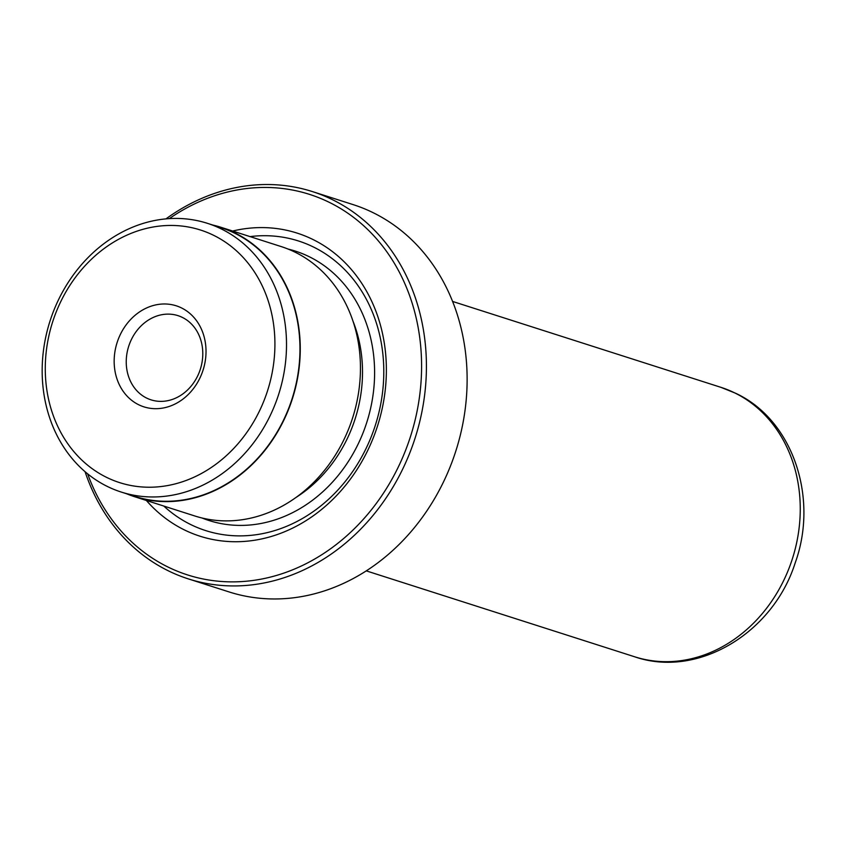 <?xml version="1.0" encoding="UTF-8"?>
<svg xmlns="http://www.w3.org/2000/svg" width="846" height="846" viewBox="0 0 846 846"><rect width="100%" height="100%" fill="white"/><g stroke="black" fill="none" stroke-linecap="round" stroke-linejoin="round"><path stroke-width="1.27" d="M213.499 235.251A132.621 112.835 -72.2 0 0 58.459 306.59A132.621 112.835 -72.2 0 0 106.691 477.419A132.621 112.835 -72.2 0 0 261.731 406.091A132.621 112.835 -72.2 0 0 213.499 235.251M221.166 228.864A141.102 120.058 -72.2 0 0 207.365 223.312A141.102 120.058 -72.2 0 0 52.886 312.851A141.102 120.058 -72.2 0 0 107.516 486.535A141.102 120.058 -72.2 0 0 121.327 492.086A141.102 120.058 -72.2 0 0 275.796 402.548A141.102 120.058 -72.2 0 0 221.166 228.864M181.456 307.902A53.044 45.134 107.8 0 1 200.745 376.237A53.044 45.134 107.8 0 1 138.733 404.769A53.044 45.134 107.8 0 1 119.434 336.444A53.044 45.134 107.8 0 1 181.456 307.902M146.718 398.117A44.203 37.615 -72.2 0 0 151.043 399.851A44.203 37.615 -72.2 0 0 199.434 371.806A44.203 37.615 -72.2 0 0 182.324 317.398A44.203 37.615 -72.2 0 0 177.998 315.653A44.203 37.615 -72.2 0 0 129.597 343.698A44.203 37.615 -72.2 0 0 146.718 398.117M121.327 492.086L134.768 496.391A141.102 120.058 -72.2 0 0 289.247 406.852A141.102 120.058 -72.2 0 0 234.617 233.168A141.102 120.058 -72.2 0 0 220.817 227.616L207.365 223.312M188.362 578.897L229.065 591.925A203.347 173.007 -72.2 0 0 451.679 462.899A203.347 173.007 -72.2 0 0 372.949 212.6A203.347 173.007 -72.2 0 0 353.057 204.595L312.354 191.566A203.347 173.007 107.8 0 1 332.245 199.571A203.347 173.007 107.8 0 1 410.976 449.871A203.347 173.007 107.8 0 1 188.362 578.897A203.347 173.007 107.8 0 1 168.47 570.891A203.347 173.007 107.8 0 1 85.055 471.677M87.624 473.813A199.815 170.004 -72.2 0 0 168.121 567.095A199.815 170.004 -72.2 0 0 401.723 459.621A199.815 170.004 -72.2 0 0 329.052 202.236A199.815 170.004 -72.2 0 0 169.316 218.617M165.985 218.871A203.347 173.007 107.8 0 1 312.354 191.566M126.678 493.8A141.462 120.354 -72.2 0 0 134.662 496.729L194.844 515.986A141.462 120.354 -72.2 0 0 349.705 426.236A141.462 120.354 -72.2 0 0 294.926 252.108A141.462 120.354 -72.2 0 0 281.094 246.546L220.922 227.278A141.462 120.354 -72.2 0 0 212.716 225.025M146.379 500.483A159.143 135.402 -72.2 0 0 184.502 529.966A159.143 135.402 -72.2 0 0 370.548 444.362A159.143 135.402 -72.2 0 0 312.671 239.365A159.143 135.402 -72.2 0 0 232.639 231.032M163.775 506.045A152.069 129.385 -72.2 0 0 190.889 524.636A152.069 129.385 -72.2 0 0 368.676 442.839A152.069 129.385 -72.2 0 0 313.358 246.958A152.069 129.385 -72.2 0 0 250.035 236.605M134.662 496.729A141.462 120.354 -72.2 0 0 289.522 406.968A141.462 120.354 -72.2 0 0 234.754 232.851A141.462 120.354 -72.2 0 0 220.922 227.278M202.004 517.995A141.462 120.354 -72.2 0 0 362.257 434.823A141.462 120.354 -72.2 0 0 309.086 256.645A141.462 120.354 -72.2 0 0 288.095 249.062M296.301 497.258A132.621 112.835 -72.2 0 0 352.814 320.708M720.898 387.331L735.713 393.295C792.988 419.912 818.822 497.956 795.155 562.992C773.075 632.819 697.908 678.672 634.648 656.782A141.462 120.354 -72.2 0 0 789.508 567.021A141.462 120.354 -72.2 0 0 734.74 392.904A141.462 120.354 -72.2 0 0 720.898 387.331L452.557 301.43M634.648 656.782L366.307 570.881"/></g></svg>
